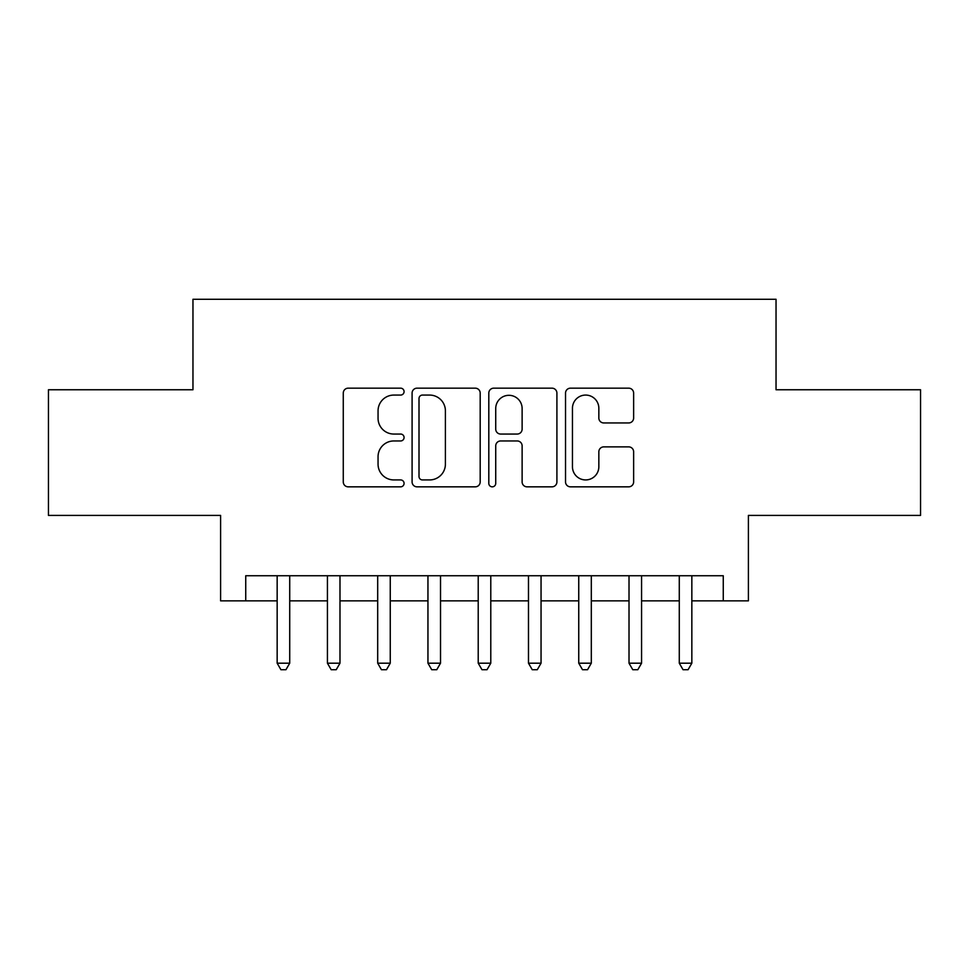 <?xml version="1.0" encoding="UTF-8"?>
<svg xmlns="http://www.w3.org/2000/svg" width="969" height="969" viewBox="0 0 969 969"><rect width="100%" height="100%" fill="white"/><g stroke="black" fill="none" stroke-linecap="round" stroke-linejoin="round"><path stroke-width="1.45" d="M404.073 391.621A3.452 3.452 0 0 0 400.621 388.169L348.198 388.169A4.93 4.93 0 0 0 343.268 393.099L343.268 481.908A4.93 4.93 0 0 0 348.198 486.838L400.621 486.838A3.452 3.452 0 0 0 404.073 483.386A3.452 3.452 0 0 0 400.621 479.934L393.838 479.934A15.783 15.783 0 0 1 378.055 464.151L378.055 456.738A15.783 15.783 0 0 1 393.838 440.956L400.621 440.956A3.452 3.452 0 0 0 404.073 437.503A3.452 3.452 0 0 0 400.621 434.051L393.838 434.051A15.783 15.783 0 0 1 378.055 418.257L378.055 410.856A15.783 15.783 0 0 1 393.838 395.073L400.621 395.073A3.452 3.452 0 0 0 404.073 391.621M628.687 422.944A4.93 4.93 0 0 0 633.629 418.014L633.629 393.099A4.93 4.93 0 0 0 628.687 388.169L570.475 388.169A4.93 4.93 0 0 0 565.533 393.099L565.533 481.908A4.93 4.93 0 0 0 570.475 486.838L628.687 486.838A4.93 4.93 0 0 0 633.629 481.908L633.629 451.808A4.93 4.93 0 0 0 628.687 446.879L603.772 446.879A4.93 4.93 0 0 0 598.842 451.808L598.842 466.731A13.203 13.203 0 0 1 585.639 479.934A13.203 13.203 0 0 1 572.449 466.731L572.449 408.264A13.203 13.203 0 0 1 585.639 395.073A13.203 13.203 0 0 1 598.842 408.264L598.842 418.014A4.93 4.93 0 0 0 603.772 422.944L628.687 422.944M245.738 600.865L245.738 575.731L723.262 575.731L723.262 600.865L748.395 600.865L748.395 515.411L920.55 515.411L920.55 389.756L776.036 389.756L776.036 299.276L192.964 299.276L192.964 389.756L48.45 389.756L48.45 515.411L220.605 515.411L220.605 600.865L277.158 600.865M480.188 393.099A4.93 4.93 0 0 0 475.246 388.169L417.033 388.169A4.93 4.93 0 0 0 412.091 393.099L412.091 481.908A4.93 4.93 0 0 0 417.033 486.838L475.246 486.838A4.93 4.93 0 0 0 480.188 481.908L480.188 393.099M493.754 388.169L551.967 388.169A4.93 4.93 0 0 1 556.909 393.099L556.909 481.908A4.93 4.93 0 0 1 551.967 486.838L527.051 486.838A4.93 4.93 0 0 1 522.121 481.908L522.121 445.885A4.93 4.93 0 0 0 517.192 440.956L500.658 440.956A4.93 4.93 0 0 0 495.728 445.885L495.728 483.386A3.452 3.452 0 0 1 492.276 486.838A3.452 3.452 0 0 1 488.812 483.386L488.812 393.099A4.93 4.93 0 0 1 493.754 388.169M289.719 600.865L327.425 600.865M339.986 600.865L377.692 600.865M390.253 600.865L427.947 600.865M440.52 600.865L478.214 600.865M490.786 600.865L528.48 600.865M541.053 600.865L578.747 600.865M591.308 600.865L629.014 600.865M641.575 600.865L679.281 600.865M691.842 600.865L723.262 600.865M422.46 395.073A3.452 3.452 0 0 0 419.008 398.525L419.008 476.482A3.452 3.452 0 0 0 422.46 479.934L429.606 479.934A15.783 15.783 0 0 0 445.401 464.151L445.401 410.856A15.783 15.783 0 0 0 429.606 395.073L422.46 395.073M522.121 408.518A13.203 13.203 0 0 0 508.919 395.316A13.203 13.203 0 0 0 495.728 408.518L495.728 429.11A4.93 4.93 0 0 0 500.658 434.051L517.192 434.051A4.93 4.93 0 0 0 522.121 429.11L522.121 408.518M289.719 575.731L289.719 663.196L277.158 663.196L277.158 575.731M289.719 663.196L285.952 669.724L280.925 669.724L277.158 663.196M339.986 575.731L339.986 663.196L327.425 663.196L327.425 575.731M339.986 663.196L336.219 669.724L331.192 669.724L327.425 663.196M390.253 575.731L390.253 663.196L377.692 663.196L377.692 575.731M390.253 663.196L386.486 669.724L381.459 669.724L377.692 663.196M440.52 575.731L440.52 663.196L427.947 663.196L427.947 575.731M440.52 663.196L436.753 669.724L431.726 669.724L427.947 663.196M490.786 575.731L490.786 663.196L478.214 663.196L478.214 575.731M490.786 663.196L487.007 669.724L481.993 669.724L478.214 663.196M541.053 575.731L541.053 663.196L528.48 663.196L528.48 575.731M541.053 663.196L537.274 669.724L532.247 669.724L528.48 663.196M591.308 575.731L591.308 663.196L578.747 663.196L578.747 575.731M591.308 663.196L587.541 669.724L582.514 669.724L578.747 663.196M641.575 575.731L641.575 663.196L629.014 663.196L629.014 575.731M641.575 663.196L637.808 669.724L632.781 669.724L629.014 663.196M691.842 575.731L691.842 663.196L679.281 663.196L679.281 575.731M691.842 663.196L688.075 669.724L683.048 669.724L679.281 663.196"/></g></svg>
